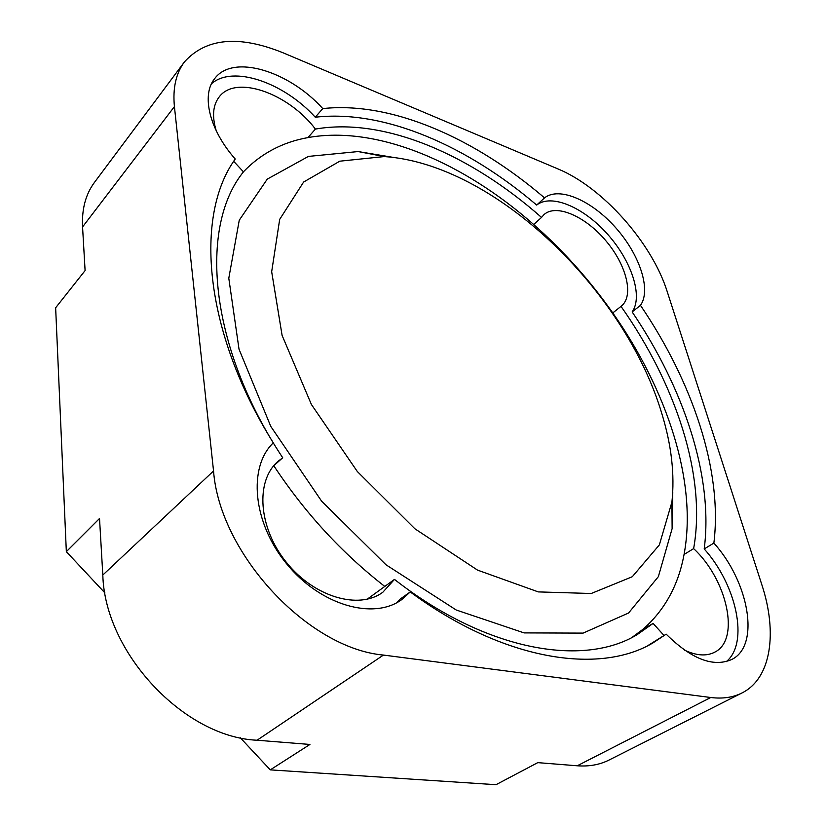<?xml version="1.0" encoding="UTF-8"?>
<svg xmlns="http://www.w3.org/2000/svg" width="826" height="826" viewBox="0 0 826 826"><rect width="100%" height="100%" fill="white"/><g stroke="black" fill="none" stroke-linecap="round" stroke-linejoin="round"><path stroke-width="1.24" d="M240.263 737.742L270.278 769.863L309.926 744.453L257.072 740.23C184.25 737.246 104.778 652.85 102.816 575.041L99.523 518.501L66.338 551.654L104.954 592.965M270.278 769.863L495.992 784.7L537.798 762.635L577.24 765.785L710.752 697.505L383.45 655.07C307.861 648.4 219.654 553.606 213.542 470.965L174.42 106.595C172.634 88.196 175.969 73.297 184.425 61.929C206.118 37.903 239.137 34.909 283.483 52.967L557.891 168.896C602.701 187.357 651.91 242.813 667.212 291.609L761.84 584.736C777.627 632.51 771.36 678.425 741.924 692.993C733.044 697.464 722.657 698.972 710.752 697.505M66.338 551.654L55.641 307.778L85.099 270.567L82.559 226.954C81.702 209.081 85.677 194.224 94.474 182.381L184.425 61.929M273.313 442.85C203.186 330.658 194.502 215.194 235.245 159.026C209.412 129.899 201.09 95.031 214.646 78.646C232.973 53.587 288.976 71.005 322.77 108.588C392.133 101.113 475.301 138.603 544.53 197.879C559.202 186.242 591.592 200.46 615.504 227.501C639.582 254.377 651.487 289.781 640.48 305.352C692.343 381.674 722.812 470.448 713.87 543.085C748.831 581.68 760.591 645.467 731.795 659.468C713.251 667.563 691.383 659.127 666.179 634.162L652.963 642.907C599.346 674.873 503.891 660.996 410.243 591.943L401.715 599.614C373.569 620.378 320.364 605.375 286.622 563.817C252.58 522.528 247.955 466.938 273.313 442.85M741.924 692.993L608.927 760.096C599.645 764.762 589.083 766.662 577.24 765.785M233.706 161.349L243.464 171.86C199.211 226.19 208.276 345.578 282.709 457.738L277.866 461.476C255.379 480.866 258.177 527.473 286.292 562.248C314.128 597.25 359.093 610.094 382.882 592.19L394.477 579.398L367.147 599.242M282.709 457.738L273.623 465.885M273.788 465.73C304.825 512.76 341.819 552.997 384.782 586.439M211.508 83.725C233.077 64.738 283.927 82.621 315.264 117.22C384.637 109.29 467.681 146.223 536.673 205.065C551.427 193.336 583.786 207.357 607.585 234.243C631.549 260.975 643.268 296.297 632.148 311.918C683.649 387.9 713.612 476.426 704.206 548.939C736.441 584.746 749.327 642.917 726.291 661.626M322.77 108.588L315.264 117.22M544.53 197.879L536.673 205.065M640.48 305.352L632.148 311.918M713.87 543.085L704.206 548.939M666.179 634.162L647.718 645.695M410.243 591.943L400.3 598.984L396.511 602.825M684.475 650.124C696.421 655.751 706.519 656.433 714.748 652.158C740.726 639.541 726.963 579.325 693.623 548.629C706.715 476.013 675.596 383.77 621.007 306.363L621.297 306.136C634.306 295.863 626.49 264.96 605.84 240.727C585.397 216.319 556.239 203.464 543.962 214.626L541.526 217.444C471.409 155.329 384.906 117.003 315.418 129.073C288.522 93.431 235.73 74.33 219.148 96.993C212.85 105.263 211.89 116.559 216.278 130.88M315.418 129.073L307.953 137.591C282.533 142.124 261.016 153.533 243.412 171.808M693.623 548.629L684.062 554.463C697.609 481.95 667.005 389.975 612.778 312.93C589.743 280.2 563.373 250.732 533.679 224.517C463.82 162.836 377.461 125.087 307.953 137.591M394.477 579.398C486.555 651.446 583.755 667.305 637.156 634.626L653.098 623.423L663.959 635.411M653.098 623.423L643.051 629.226C664.723 610.156 678.394 585.231 684.062 554.463M632.024 637.414L643.051 629.226M394.343 157.57L358.143 151.561L308.428 156.403L267.273 179.118L239.261 220.201L228.792 278.238L239.024 349.202L270.783 426.402L321.644 501.217L386.01 564.788L456.189 609.991L524.128 632.902L583.094 633.108L628.576 613.006L658.363 576.641L672.127 528.619L672.777 491.924M541.526 217.444L533.679 224.517M621.007 306.363L612.778 312.93M661.998 414.167C625.416 290.225 494.413 163.837 384.224 156.568L339.806 161.184L303.627 182.03L279.684 219.375L271.671 271.733L282.1 335.418L311.412 404.503L357.317 471.512L414.9 528.785L477.542 570.116L538.284 591.901L591.23 593.502L632.293 576.724L659.344 544.912L671.92 502.053C674.832 474.682 671.517 445.39 661.998 414.167M82.559 226.954L174.42 106.595M102.816 575.041L213.542 470.965M257.072 740.23L383.45 655.07M384.224 156.568L358.143 151.561M671.92 502.053L672.127 528.619"/></g></svg>
